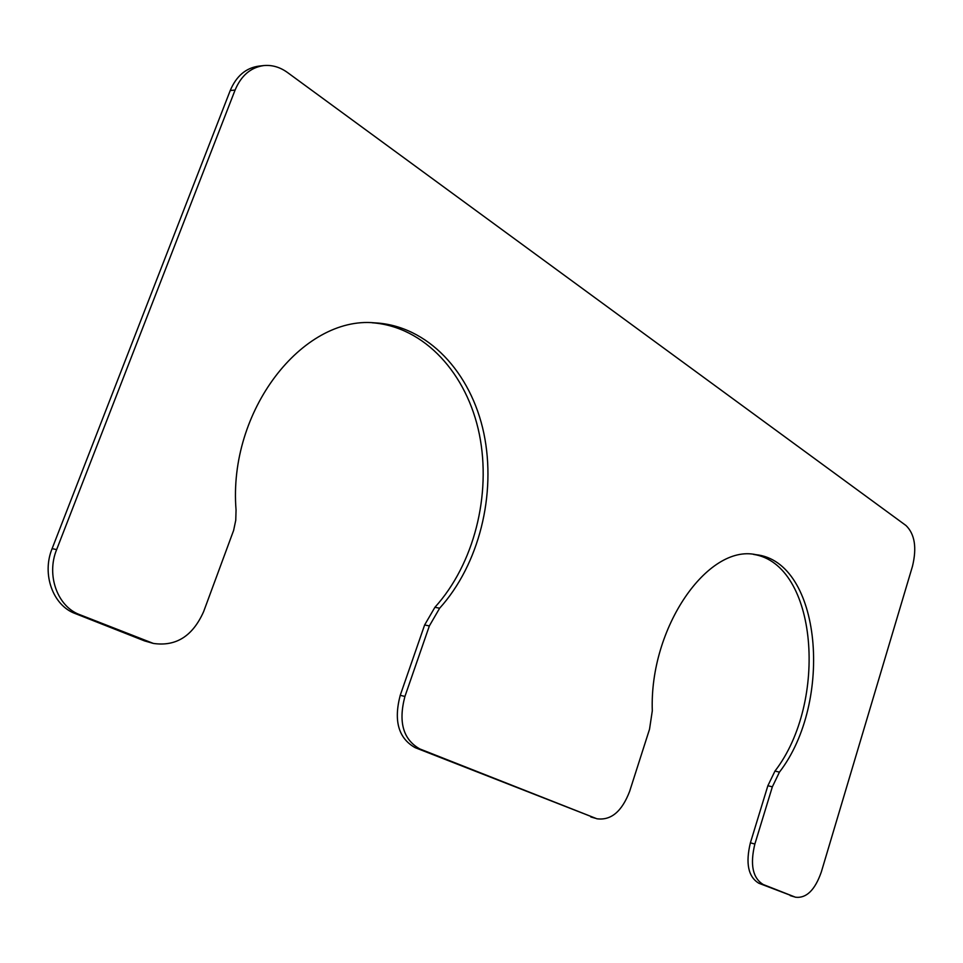 <?xml version="1.0" encoding="UTF-8"?>
<svg xmlns="http://www.w3.org/2000/svg" width="963" height="963" viewBox="0 0 963 963"><rect width="100%" height="100%" fill="white"/><g stroke="black" fill="none" stroke-linecap="round" stroke-linejoin="round"><path stroke-width="1.44" d="M439.634 608.219L434.915 607.292L424.635 624.963L400.235 695.298C393.506 720.842 398.477 738.296 415.161 747.661L596.891 818.767C611.036 820.669 621.954 811.496 629.67 791.249L649.531 729.22L652.3 710.802C649.291 627.623 707.745 544.071 755.774 554.64C821.331 561.393 833.838 701.582 779.44 772.133L772.35 786.831L754.86 844.045C749.888 864.63 752.693 878.136 763.274 884.54L795.486 897.215C806.344 898.503 814.951 890.125 821.295 872.069L912.479 566.268C916.945 547.73 914.802 534.164 906.051 525.569L287.528 72.538C279.992 67.097 272.035 64.786 263.693 65.58C250.705 67.446 241.171 75.596 235.092 90.053L56.636 549.584C46.08 575.272 57.515 606.63 79.724 614.659L153.37 643.428C176 646.715 192.756 636.098 203.65 611.577L233.636 530.36L235.754 520.273L236.055 510.017C227.954 410.575 302.599 315.948 374.523 322.834C427.68 325.35 471.124 372.561 483.859 433.374C496.583 494.332 479.056 564.607 439.634 608.219L429.354 625.938L404.917 696.466C398.176 722.069 403.148 739.56 419.82 748.937L596.891 818.767M753.463 554.375C817.418 564.125 828.517 701.666 774.974 771.062L767.872 785.724L750.394 842.818C745.422 863.354 748.239 876.836 758.832 883.24L795.486 897.215M263.693 65.58L258.806 66.122C245.83 67.976 236.308 76.113 230.241 90.522L52.098 548.645C41.565 574.261 52.989 605.522 75.174 613.539L144.606 640.925L153.37 643.428M434.915 607.292C474.013 564.162 491.575 494.801 479.357 434.301C467.115 373.945 424.647 326.577 372.103 322.761M404.917 696.466L400.235 695.298M429.354 625.938L424.635 624.963M419.82 748.937L415.161 747.661M595.411 818.273L590.825 816.961M779.44 772.133L774.974 771.062M772.35 786.831L767.872 785.724M754.86 844.045L750.394 842.818M763.274 884.54L758.832 883.24M794.595 896.914L790.202 895.614M235.092 90.053L230.241 90.522M56.636 549.584L52.098 548.645M79.724 614.659L75.174 613.539M149.205 642.092L144.606 640.925"/></g></svg>
